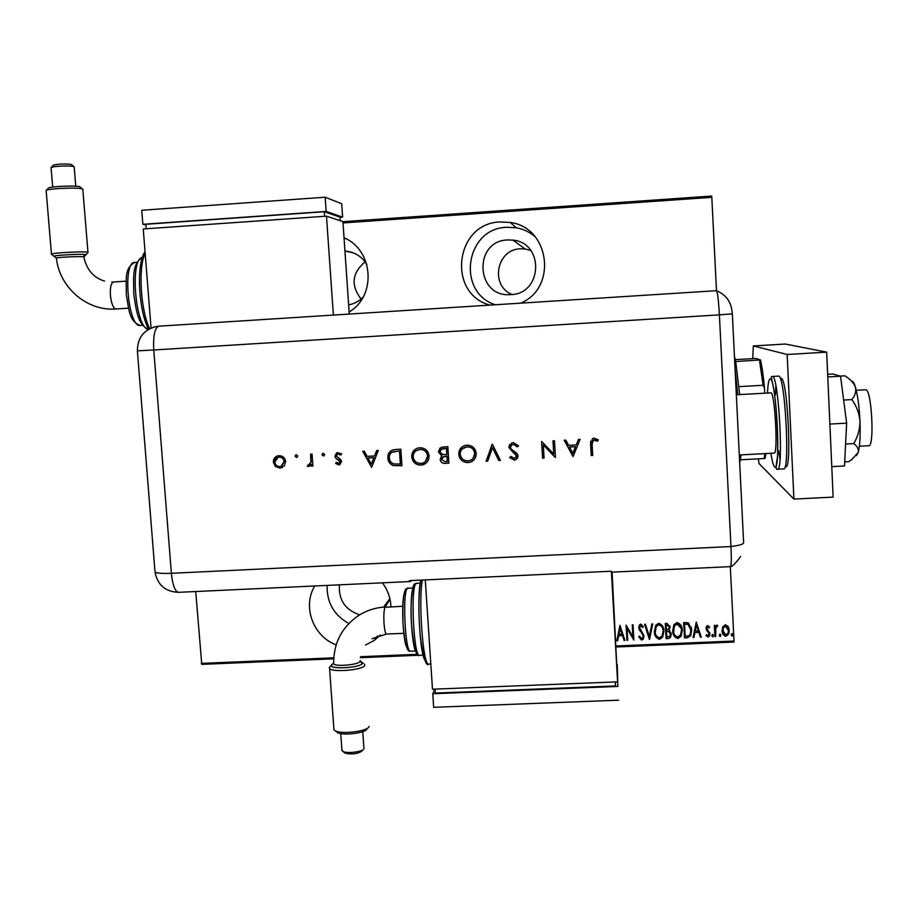 <?xml version="1.0" encoding="UTF-8"?>
<svg xmlns="http://www.w3.org/2000/svg" width="918" height="918" viewBox="0 0 918 918"><rect width="100%" height="100%" fill="white"/><g stroke="black" fill="none" stroke-linecap="round" stroke-linejoin="round"><path stroke-width="1.38" d="M365.502 645.044L374.326 640.339L380.442 634.969M390.93 606.775C390.598 597.962 387.752 589.987 382.416 582.838M349.127 311.959C376.655 296.124 373.603 250.006 344.032 237.773L344.066 237.796M345.65 238.565L344.078 238.519M520.655 303.147C557.547 288.045 549.893 227.377 510.259 222.477L500.23 221.961C455.156 222.982 446.618 293.45 489.822 305.109M535.045 236.614C529.548 231.979 523.26 229.03 516.203 227.767L506.77 227.274C465.403 228.18 456.131 292.268 495.261 304.765M530.799 250.488L525.107 248.962L520.345 248.801C496.397 249.26 489.891 285.934 512.141 294.506M507.539 239.942L512.99 240.126C544.581 242.995 542.446 294.081 510.844 294.621L509.708 294.667C475.639 296.801 473.298 240.952 507.539 239.942M344.95 251.107L345.616 251.142C354.773 252.048 361.841 256.455 366.787 264.384M363.207 296.984C359.179 301.184 354.325 303.812 348.645 304.879M389.978 599.121L385.204 607.028M359.661 614.842C345.214 609.931 338.467 599.924 339.419 584.846M365.123 261.882C351.973 272.898 350.619 285.291 361.049 299.027M314.748 585.994C302.183 606.465 313.095 636.438 336.068 644.792M722.787 626.73L725.358 624.768L728.1 626.489L729.259 630.425L728.708 633.936L725.943 636.323C723.315 635.531 722.018 633.661 722.03 630.735L722.787 626.73M714.892 636.599L714.319 625.433L715.122 625.399L715.202 627.04L716.924 625.124L717.738 625.479L715.868 627.419L715.696 636.564L714.892 636.599M707.675 625.525L709.58 627.028L709.063 628.015L707.721 626.891L706.837 628.44L709.924 633.776L709.568 635.876L708.065 637.081L705.999 635.658L706.504 634.59L707.973 635.715L709.121 633.868L706.034 628.532L706.39 626.512L707.675 625.525M687.341 637.758L684.472 637.884L683.669 622.634L685.539 622.553L688.5 622.978L691.679 630.127L690.692 635.749L687.341 637.758L684.461 637.689M666.112 638.653L665.298 623.425L667.042 623.356L670.083 627.005L669.233 630.287L671.265 634.109L670.599 637.264L668.579 638.549L666.112 638.653M649.382 639.364L644.574 624.32L645.446 624.286L649.324 636.426L651.872 624.01L652.744 623.976L649.382 639.364L644.62 624.32M627.728 640.282L626.937 640.316L626.099 625.124L632.915 636.84L632.25 624.86L633.041 624.825L633.89 640.018L627.074 628.337L627.728 640.282L626.925 640.121M616.219 645.974L734.021 641.028L730.303 566.635M716.488 290.696L711.817 197.336L343.011 222.936M333.682 658.826L201.765 664.357L195.729 591.536M201.317 663.393L333.727 657.827M360.51 656.703L417.277 654.327M619.948 625.387L624.963 640.397L624.091 640.431L622.553 635.623L618.686 635.784L617.699 640.707L616.827 640.741L619.948 625.387M641.636 640.087L638.687 636.874L639.421 636.071L641.567 638.526L642.784 637.746L643.22 635.876L638.79 627.74L639.421 624.951L640.787 624.102L643.3 626.569L642.611 627.533L640.775 625.663L639.582 627.648L644.011 635.864L643.266 639.031L641.636 640.087L638.733 636.84M654.35 631.595L655.739 625.261L658.631 623.322C662.199 624.481 663.955 627.074 663.909 631.114L662.612 637.241L659.572 639.318C656.06 638.159 654.316 635.577 654.35 631.595M672.687 630.815L673.938 624.699L676.991 622.53C680.571 623.689 682.326 626.283 682.269 630.333L681.11 636.208L677.92 638.549C674.397 637.379 672.653 634.797 672.687 630.815M696.269 622.094L701.272 637.172L700.388 637.207L698.862 632.376L694.96 632.536L693.939 637.482L693.067 637.517L696.269 622.094M711.829 635.646L712.563 634.338L713.297 636.369L712.689 636.885L711.829 635.646M719.253 635.325L719.987 634.028L720.733 636.036L720.114 636.564L719.253 635.325M731.29 634.82L732.036 633.512L732.793 635.485L732.162 636.059L731.29 634.82M734.021 641.028L733.975 642.049L616.276 646.983M418.746 655.257L360.349 657.701M342.919 221.686L711.657 196.062L711.817 197.336M624.894 640.202L624.091 640.431M624.079 640.236L622.553 635.623M622.542 635.428L618.686 635.784M618.686 635.6L617.699 640.707M617.688 640.512L616.873 640.546M622.06 634.086L620.201 628.13L619.007 634.212L622.06 634.086L620.212 628.314L619.007 634.212M633.041 624.825L633.89 640.018M633.695 639.835L627.074 628.337M627.063 628.153L627.717 640.087M643.185 635.589L642.807 634.395M642.784 634.2L639.421 630.035M639.398 629.851L638.802 627.935M643.243 626.443L642.611 627.533M642.589 627.35L640.775 625.663M640.753 625.479L639.582 627.648M643.988 635.669L643.243 638.836L641.613 639.892M652.675 623.976L649.588 639.353M663.703 629.312L663.909 631.114M663.875 630.93L662.578 637.046L659.572 639.318M659.537 639.135C656.45 638.285 654.764 636.163 654.454 632.766M662.957 629.794C662.67 627.051 661.258 625.353 658.734 624.699L656.198 626.42L655.234 632.513M663.106 631.148C663.129 627.889 661.671 625.812 658.757 624.883L656.221 626.604L655.142 631.561C655.142 634.786 656.577 636.862 659.457 637.769L662.107 635.979L663.106 631.148M669.956 625.973L670.083 627.005M670.048 626.822L669.233 630.287M671.138 633.076L671.265 634.109M671.23 633.913L670.565 637.069L668.579 638.549M668.545 638.366L666.101 638.469M670.381 633.489L668.706 631.297L666.491 631.217L666.824 637.058L670.048 636.048L670.461 634.143L668.74 631.492L666.525 631.4L666.824 637.058M669.199 626.409L666.147 624.779L666.434 629.84L668.901 628.922L669.291 627.074L667.271 624.906L666.181 624.963L666.434 629.84M681.913 627.832L682.269 630.333M682.223 630.15L681.064 636.013L677.92 638.549M677.874 638.354C675.017 637.666 673.364 635.772 672.917 632.686M681.202 628.451L677.071 623.907L674.42 625.824L673.651 632.204M681.466 630.368C681.489 627.109 680.031 625.02 677.117 624.091L674.455 626.007L673.491 630.769C673.479 634.005 674.914 636.082 677.794 636.989L680.571 635.004L681.466 630.368M691.208 627.04L691.679 630.127M691.621 629.943L690.646 635.566L687.295 637.562M690.508 627.774L688.052 624.251L684.507 623.976L685.184 636.289L688.913 635.738L690.152 634.384L690.875 630.161L688.11 624.435L684.553 624.16L685.184 636.289M701.203 636.977L700.388 637.207M700.342 637.012L698.862 632.376M698.805 632.181L694.96 632.536M694.915 632.353L693.939 637.482M693.882 637.287L693.101 637.321M698.369 630.827L696.475 624.848L695.293 630.953L698.369 630.827L696.521 625.032L695.293 630.953M709.488 626.902L709.063 628.015M709.006 627.832L707.721 626.891M707.663 626.707L706.837 628.44M706.78 628.256L706.917 628.922M709.694 632.502L709.924 633.776M709.866 633.581L709.511 635.692L708.065 637.081M708.007 636.885L706.034 635.6M708.776 632.617L707.721 631.699M707.663 631.515L706.447 630.23M713.309 634.981L713.435 635.577M713.366 635.382L712.689 636.885M712.632 636.69L711.886 636.036M715.065 625.399L715.202 627.04M717.646 625.399L717.348 626.684M716.797 626.317L715.478 628.968M715.409 628.784L715.696 636.564M715.627 636.369L714.881 636.404M720.722 634.625L720.848 635.267M720.791 635.072L720.114 636.564M720.045 636.381L719.322 635.761M728.708 627.683L729.259 630.425M729.19 630.23L728.64 633.741L725.943 636.323M725.874 636.128L722.477 633.11M728.043 628.417L725.358 625.95L723.212 627.786L723.166 632.479M728.456 630.459L725.427 626.133L723.281 627.969L722.833 630.7L725.863 634.946L728.02 633.156L728.456 630.459M732.748 634.074L732.908 634.751M732.828 634.556L732.162 636.059M732.094 635.864L731.382 635.302M327.164 585.409C326.647 602.334 333.842 615.026 348.737 623.471M734.446 356.471L735.731 361.531L739.644 394.579M737.705 394.694L735.031 368.451M741.078 454.892L739.701 463.131M735.731 361.531L760.46 359.959C761.963 366.087 763.306 375.451 764.499 388.05L764.751 393.145M735.318 359.604L756.03 358.479L760.46 359.959M764.499 388.05L763.099 385.262L759.484 360.12M738.979 386.65L763.099 385.262M765.887 453.561L765.176 458.185L764.212 458.53L764.866 453.618M740.562 459.78L764.212 458.53M856.253 390.265L865.892 389.771C871.721 389.989 874.659 446.756 868.784 445.723L868.703 445.723M736.328 394.774L771.005 392.847C774.941 393.145 778.2 454.376 774.218 453.113L774.161 453.125M758.383 458.839L759.014 463.521L793.909 499.094L787.162 354.486L753.334 345.96L752.714 358.571M793.909 499.094L833.131 497.108L826.67 352.145L785.315 344.043L753.334 345.96M787.162 354.486L826.67 352.145M827.657 374.28L832.821 373.982L840.555 376.208L827.772 376.942M840.555 376.208L846.637 423.152L829.883 424.07M846.637 423.152L844.503 465.977L831.777 466.642M851.652 381.177C852.879 380.947 854.13 382.944 855.427 387.155C853.763 382.875 850.24 379.1 844.881 375.818L840.177 376.093M851.835 399.582C856.551 406.043 859.271 413.261 859.982 421.224C859.271 406.743 857.745 395.383 855.427 387.155C856.368 391.47 855.174 395.612 851.835 399.582L843.642 400.053M853.751 443.601C857.366 446.205 858.858 449.131 858.238 452.39C859.925 445.999 860.51 435.614 859.982 421.224C859.971 429.188 857.894 436.647 853.751 443.601L845.593 444.037M856.299 455.707L858.238 452.39L851.64 459.734L848.634 461.697L844.709 461.903M153.306 327.198L158.607 326.2L716.419 290.696C717.543 291.958 718.542 300.014 719.391 314.851L730.969 546.543C731.52 559.108 731.371 565.798 730.51 566.635L611.377 572.178L611.273 571.237L409.531 580.646L410.438 581.53L411.459 580.555M732.346 313.887L743.614 542.446C744.073 544.03 739.862 545.395 730.969 546.543C731.508 558.855 731.371 565.557 730.544 566.624M297.753 456.028L296.503 457.462L295.045 456.177L296.307 454.731L297.753 456.028M324.674 454.548L323.411 455.994L321.954 454.697L323.216 453.251L324.674 454.548M371.629 467.365L362.725 451.289L364.331 451.208L367.108 456.361L374.544 455.959L376.678 450.531L378.285 450.44L371.629 467.365M429.073 455.89C429.154 459.998 427.34 462.89 423.657 464.577L421.075 465.116C415.693 464.978 412.584 462.236 411.734 456.912C411.666 452.735 413.548 449.831 417.369 448.191L419.801 447.732C425.114 447.904 428.213 450.623 429.073 455.89M476.212 453.32C476.293 457.325 474.549 460.205 470.98 461.949L468.146 462.592C462.729 462.442 459.608 459.7 458.771 454.353C458.702 450.268 460.526 447.387 464.233 445.689L466.906 445.138C472.254 445.322 475.352 448.041 476.212 453.32M513.311 442.591L518.613 445.953L517.247 446.882L513.414 444.301L512.187 444.587L510.316 447.307L511.016 448.902L517.063 453.515L518.142 455.994L515.916 459.7L514.275 460.102L509.651 457.531L510.947 456.43L514.332 458.392L516.65 456.143L508.824 447.364L511.67 442.958L513.311 442.591M573.107 456.51L564.168 440.227L565.809 440.135L568.609 445.356L576.229 444.943L578.478 439.447L580.13 439.355L572.901 456.521M332.683 315.115L716.419 290.696C717.555 291.993 718.542 300.048 719.391 314.851L730.969 546.543L171.379 573.291C172.595 585.145 174.982 591.49 178.528 592.328L178.689 592.328M592.11 444.312L592.741 455.443L591.226 455.523L590.584 444.232L592.489 438.575L594.187 438.15L598.364 439.86L597.549 441.202L593.338 440.101L592.11 444.312M552.98 440.847L554.483 440.766L555.459 457.451L543.295 444.943L544.076 458.071L542.572 458.151L541.586 441.466L553.749 453.951L552.98 440.847M492.323 444.174L500.402 460.423L498.795 460.503L492.438 447.709L487.71 461.111L486.104 461.192L492.323 444.174M447.835 446.618L448.891 463.2L445.666 463.372C442.614 463.716 440.778 462.442 440.147 459.551L441.833 455.925L438.379 451.863L441.455 447.227L447.835 446.618M395.738 449.476L400.833 449.2L401.935 465.724L393.363 465.587C389.932 464.256 388.107 461.731 387.878 457.99C387.625 454.215 389.163 451.564 392.479 450.027L395.738 449.476M338.753 464.898L335.575 463.349L336.504 462.27L339.029 463.349L340.085 461.72L335.54 457.933L334.863 456.097L337.216 452.585L341.645 453.871L340.75 455.041L337.744 453.997L336.321 455.959L340.876 459.757L341.542 461.582L339.591 464.749L335.575 463.349M312.063 454.077L312.912 466.08L311.454 466.16L311.328 464.393L309.205 466.413L307.266 466.195L310.915 462.328L310.594 454.158L312.063 454.077M284.293 465.851L279.933 468.088L275.285 466.355L273.357 462.179C273.312 459.069 274.723 456.98 277.58 455.913L279.026 455.684C282.79 455.798 284.982 457.738 285.613 461.513L284.293 465.851M592.741 455.351L591.226 455.523M591.238 455.431L590.63 441.283M598.329 439.837L597.549 441.202M597.549 441.11L595.323 440.055M595.323 439.974L594.198 439.871M594.21 439.791L592.121 441.914M572.912 456.418L564.237 440.227M580.107 439.355L573.13 456.407M575.506 446.71L569.527 446.94L572.832 453.251L575.506 446.71L569.504 447.032M555.183 457.382L543.295 444.943M544.076 457.979L542.572 458.151M542.618 458.059L541.631 441.466M553.015 440.847L553.749 453.951M518.59 445.918L517.247 446.882M517.304 446.791L513.414 444.301M513.472 444.22L510.833 445.586M517.66 458.139L514.275 460.102M514.332 460.01L509.731 457.462M516.409 457.244L516.65 456.143M516.708 456.051L515.423 454.054M515.48 453.962L513.082 452.517M513.139 452.436L508.824 447.364M508.882 447.273L509.662 444.553M500.356 460.331L498.795 460.503M498.864 460.411L492.438 447.709M487.733 461.008L486.104 461.192M486.184 461.1L492.163 444.186M474.101 459.7L471.06 461.857L468.146 462.592M468.237 462.488C462.821 462.339 459.7 459.597 458.862 454.261L458.771 454.353M458.862 454.261L461.547 447.364M473.034 458.449L474.801 453.32C474.067 449.051 471.519 446.859 467.159 446.756L462.328 448.833M460.262 454.272C460.997 458.564 463.567 460.767 467.962 460.893L470.349 460.354C473.309 458.977 474.767 456.671 474.721 453.412C473.986 449.143 471.439 446.951 467.078 446.848L464.749 447.33C461.708 448.638 460.205 450.956 460.262 454.272M448.891 463.108L445.769 463.269C442.717 463.624 440.881 462.351 440.25 459.459L440.147 459.551M440.25 459.459L441.443 456.223M438.379 451.863L441.833 455.925M438.483 451.771L440.066 448.007M444.438 448.432L441.891 448.902L439.86 451.782L442.763 454.594L446.848 454.571L446.561 448.317L440.938 449.43M446.068 456.235L443.463 456.728L441.627 459.436L445.287 461.685L447.307 461.582L447.066 456.177L442.568 457.256M447.066 456.177L445.964 456.326M447.307 461.582L446.963 456.269M446.561 448.317L444.335 448.523M446.848 454.571L446.458 448.397M426.136 463.097L421.075 465.116M421.19 465.024C415.808 464.875 412.698 462.144 411.861 456.82L411.734 456.912M411.861 456.82L415.326 449.246M425.241 461.674L427.696 455.879C426.962 451.633 424.426 449.441 420.088 449.338L415.957 450.841M413.215 456.831C413.961 461.111 416.52 463.303 420.892 463.429L423.037 462.982C426.113 461.662 427.627 459.321 427.593 455.971C426.847 451.713 424.311 449.533 419.974 449.43L417.851 449.843C414.718 451.105 413.169 453.435 413.215 456.831M401.935 465.633L393.363 465.587M393.501 465.495C390.07 464.164 388.245 461.628 388.016 457.898L387.878 457.99M388.016 457.898L391.068 450.681M393.042 451.667L392.915 451.759C390.345 452.964 389.163 455.018 389.358 457.91C389.588 461.031 391.171 463.051 394.109 463.98L400.477 464.015L399.605 450.887L391.883 452.276M400.351 464.118L399.468 450.979L392.915 451.759M371.56 467.273L362.92 451.277M376.793 450.52L374.544 455.959M371.32 464.152L374.005 457.6L368.003 458.013L371.32 464.152L373.856 457.692L368.003 458.013M335.747 463.257L336.55 462.316M339.373 463.188L340.085 461.72M340.257 461.628L339.603 460.652M339.775 460.549L335.54 457.933M335.713 457.841L334.863 456.097M335.036 456.005L336.711 452.781M340.853 454.903L338.294 453.905M338.455 453.813L337.445 454.112M340.188 464.462L338.914 464.806M324.043 455.798L323.411 455.994M323.584 455.902L321.954 454.697M322.138 454.605L322.78 453.343M312.912 466L311.454 466.16M311.638 466.069L311.328 464.393M309.768 466.172L308.574 466.528M308.758 466.436L307.266 466.195M307.461 466.092L308.092 464.91M309.492 464.806L310.915 462.328M311.099 462.236L310.789 454.146M297.099 457.29L296.503 457.462M296.698 457.371L295.045 456.177M295.24 456.085L295.906 454.812M282.388 467.446L279.933 468.088M280.139 467.985L275.285 466.355M275.492 466.252L273.357 462.179M273.564 462.087L276.903 456.143M281.654 466.126L284.362 461.49C283.88 458.621 282.205 457.153 279.347 457.061L277.534 457.508M274.803 462.098C275.285 464.967 276.961 466.47 279.829 466.608L280.931 466.424L284.155 461.582C283.685 458.713 282.01 457.244 279.141 457.153L278.097 457.313L274.803 462.098M331.593 664.77L331.341 665.298C329.791 669.612 360.177 667.845 362.358 663.496L361.187 661.591L362.358 663.496C360.108 667.891 329.378 669.578 331.467 665.183L332.718 663.932M331.467 665.183L333.486 663.163L333.693 663.875C335.678 666.904 358.433 664.804 360.086 661.465L360.108 660.535M366.902 729.064C365.364 733.012 343.665 735.754 337.698 732.725L335.999 731.164M333.831 728.226L333.945 729.89L335.552 730.98C342.368 734.423 367.223 731.29 368.944 726.804L369.116 726.413M361.921 751.062C357.641 753.873 352.053 754.607 345.168 753.242L344.181 752.439M341.875 749.662L343.045 751.521C347.44 753.77 362.828 751.762 363.964 748.813L364.056 748.583M364.607 664.196L364.71 665.596C362.644 670.025 332.327 672.596 329.585 668.556L329.264 667.661L330.537 666.204M425.286 579.912L432.481 689.211L617.596 681.856L612.077 572.144M617.596 681.856L611.434 572.178M615.416 681.936L615.496 685.953L615.278 681.948M615.496 685.953L435.327 693.067L435.063 689.108M617.848 686.435L617.263 664.586L617.848 686.435L432.78 693.744L434.88 689.108M618.629 700.182L433.675 707.319L432.78 693.744M360.097 660.708L361.141 661.58M54.288 256.489L53.921 256.202C54.828 255.261 80.486 253.85 85.179 254.481L85.179 254.481C80.497 253.85 54.816 255.261 53.829 256.202L54.323 256.512M104.537 281.092C93.533 277.706 86.648 269.708 83.882 257.097L83.263 256.799C79.327 256.26 57.88 257.212 56.423 258.015L56.446 258.256M48.08 188.465L48.551 187.949C51.592 186.377 75.207 185.402 79.614 186.652L82.368 188.867M83.022 189.441L81.989 188.764C76.974 187.352 49.928 188.477 46.462 190.256L46.175 191.013M53.083 165.435L53.382 165.102C58.981 163.943 64.948 163.714 71.283 164.425L73.865 166.594M74.335 167.007L73.658 166.525C70.445 165.492 53.623 166.135 51.316 167.397L51.098 167.948M85.741 254.94L85.179 254.481L85.741 254.929L83.963 256.925M51.706 254.378L51.442 253.988C53.462 252.863 82 251.348 87.176 252.083L87.99 252.553M151.057 328.036L143.242 228.972L326.487 216.166L333.372 315.069M349.276 314.059L342.919 221.594L326.487 216.166M146.191 228.766L145.847 224.267L324.284 211.737L340.027 217.153L340.28 220.722M324.284 211.737L324.605 216.292M145.893 224.853L142.864 224.302L141.762 210.245L325.167 197.209L326.165 211.427L342.609 217.141L340.039 217.314M325.167 197.209L341.691 203.75L342.609 217.141M142.864 224.302L326.165 211.427M783.616 468.926L783.708 468.926C790.214 471.014 785.097 375.737 778.716 376.105L772.371 376.414M781.195 378.285C787.747 378.445 792.245 474.962 785.326 466.241M770.89 453.297C772.107 461.008 773.312 465.506 774.517 466.803C781.023 475.547 776.467 379.1 770.34 378.916C768.894 378.641 767.953 383.334 767.517 392.996M783.708 468.926L777.58 469.247C775.779 470.28 775.721 466.459 777.408 457.749C778.636 439.504 776.582 404.195 773.335 387.017L771.2 377L772.589 376.46C778.728 376.105 783.846 471.347 777.58 469.247L777.42 469.236M775.882 385.87L775.412 394.866M778.533 450.554L780.002 459.459M716.556 290.742C725.943 294.701 731.118 301.735 732.082 311.845L732.346 313.864L719.391 314.851L153.765 349.988L171.379 573.291C162.543 573.658 157.093 573.257 155.027 572.098C157.575 584.995 165.412 591.743 178.528 592.328L410.438 581.53M158.607 326.2C154.694 328.174 153.077 336.103 153.765 349.988L137.379 350.848M154.924 570.893L137.39 350.906C137.482 337.583 144.011 329.401 156.967 326.372M362.358 663.496L360.086 661.465M402.795 606.236L385.101 607.28C383.954 609.69 383.598 615.026 384.022 623.311C384.562 629.977 385.365 633.558 386.455 634.063L386.512 634.063M422.395 580.05C418.172 600.487 423.106 666.33 428.626 664.093L428.786 664.081M424.357 659.308C419.365 648.567 416.933 593.854 420.788 580.119C418.413 594.497 418.275 613.534 420.364 637.241C423.485 657.988 426.25 666.938 428.626 664.093L430.817 664.001M420.272 582.907L415.82 583.664C410.403 589 413.8 657.219 419.411 655.349L419.549 655.349M415.246 650.483C411.356 640.936 409.623 600.475 412.595 589.172M412.939 587.75L407.225 588.507C402.279 593.338 405.24 652.801 410.357 651.183L410.472 651.183M406.135 645.985C402.899 637.012 401.533 605.054 403.909 594.497M85.179 254.481L83.263 256.799M113.74 282.021L113.58 282.021C111.078 282.916 110.022 287.368 110.412 295.401C111.353 303.651 113.189 308.184 115.909 308.999L114.153 309.079C85.581 310.41 59.131 286.393 56.423 258.015M142.68 325.316L140.236 325.477C128.738 320.979 129.048 309.309 126.294 294.701C126.489 279.898 123.953 268.343 134.762 262.433C122.232 261.423 128.072 327.795 140.247 325.477L140.42 325.465M145.159 253.253C137.998 267.23 140.638 310.858 149.703 328.678M142.382 257.43C129.461 258.865 135.508 328.954 148.509 329.344M377.424 635.945L374.326 640.339M516.203 227.767L510.259 222.477M512.99 240.126L525.107 248.962M345.616 251.142L353.2 252.829M383.517 607.142L389.886 598.674M868.784 445.723L859.397 446.228M774.218 453.113L739.3 454.984M740.631 556.492C735.674 563.273 732.357 566.613 730.694 566.498M385.468 607.016C375.714 607.509 366.718 610.355 358.49 615.576C341.657 627.304 333.395 643.403 333.693 663.875M372.008 638.733L386.455 634.063L403.828 633.317M337.698 732.725L335.552 730.98M345.168 753.242L343.045 751.521M331.341 665.298L329.264 667.661M341.955 750.763L340.739 733.562M333.945 729.89L329.585 668.556M423.129 655.2L419.411 655.349C416.256 657.357 413.616 647.018 411.505 624.32C409.876 602.874 412.836 583.033 414.741 583.997L416.611 583.079M415.418 650.965L410.357 651.183C407.156 652.4 404.723 643.323 403.048 623.953C402.394 603.16 403.427 591.467 406.146 588.851L407.948 587.979M363.884 747.7L362.771 731.623M362.541 662.727L363.367 663.416M53.921 256.202L56.331 258.061M86.005 254.642L87.818 252.611M74.209 167.145L75.781 186.216M82.838 189.601L87.956 252.209M128.497 308.184L115.989 308.987M134.762 262.433L137.08 262.284M148.452 329.378C137.62 324.364 136.415 310.904 133.787 294.139C133.569 277.225 132.054 263.741 142.393 257.407M145.033 251.681C135.956 264.086 138.549 310.984 148.659 329.252M126.087 281.195L111.801 282.09M46.13 190.428L51.442 253.988M51.064 167.535L52.693 187.088M53.829 256.202L51.316 254.045M53.382 165.102L51.316 167.397M48.551 187.949L46.462 190.256"/></g></svg>
